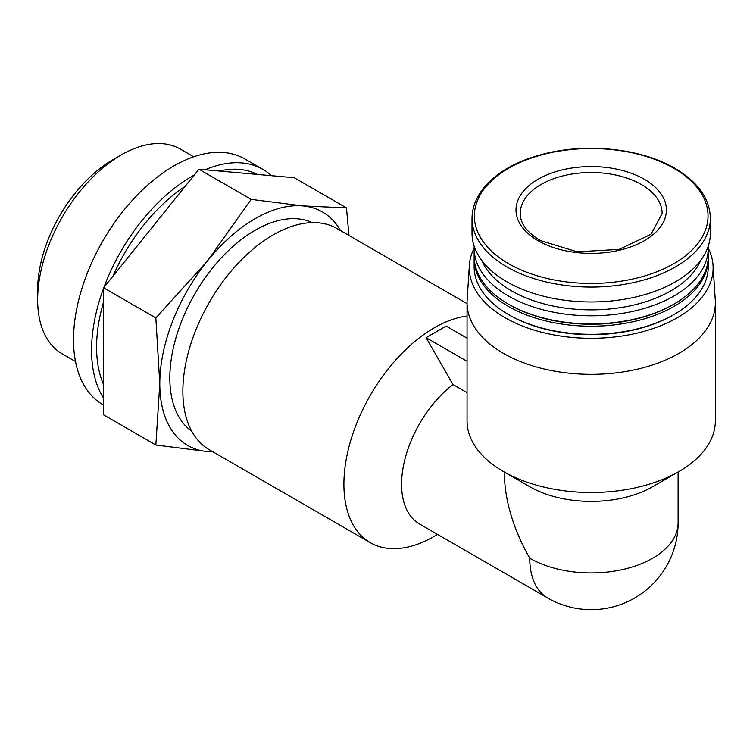 <?xml version="1.0" encoding="UTF-8"?>
<svg xmlns="http://www.w3.org/2000/svg" width="753" height="753" viewBox="0 0 753 753"><rect width="100%" height="100%" fill="white"/><g stroke="black" fill="none" stroke-linecap="round" stroke-linejoin="round"><path stroke-width="1.13" d="M159.796 383.757L155.843 445.014L207.452 451.555A134.787 77.823 -60 0 1 159.796 383.757A134.787 77.823 -60 0 1 207.452 260.933L155.843 317.935L159.796 383.757M212.835 451.772A134.787 77.823 -60 0 1 207.452 451.555M348.968 235.473L346.465 207.875L302.762 205.908A134.787 77.823 -60 0 1 340.535 230.597M708.206 246.24A117.054 67.582 180 0 1 708.253 248.208A121.92 70.387 180 0 1 713.035 265.301L715.265 300.005A124.151 71.676 180 0 1 715.35 302.659L715.35 420.823A124.151 71.676 180 0 1 678.99 471.51L652.653 486.711A86.906 50.169 180 0 1 529.754 486.711L503.418 471.51A124.151 71.676 180 0 1 467.058 420.823L467.058 302.659A124.151 71.676 180 0 1 467.142 300.005L469.373 265.301A121.92 70.387 180 0 1 474.145 248.226A117.054 67.582 180 0 1 474.202 246.24M678.105 472.018L678.105 522.77A86.906 50.169 180 0 1 624.463 569.127A86.906 50.169 180 0 1 529.754 558.246C513.17 528.898 504.689 500.34 504.303 472.592L504.303 472.018M644.38 179.28A75.196 43.42 180 0 1 644.38 240.678A75.196 43.42 180 0 1 538.028 240.678A75.196 43.42 180 0 1 538.028 179.28A75.196 43.42 180 0 1 644.38 179.28M710.38 218.257L710.38 233.148A119.181 68.805 180 0 1 591.199 301.962A119.181 68.805 180 0 1 472.018 233.148L472.018 218.257A119.181 68.805 180 0 0 591.199 287.062A119.181 68.805 180 0 0 710.38 218.257C709.815 198.632 697.984 181.981 674.886 168.305C640.775 148.077 584.695 142.43 540.908 154.742C502.458 164.869 472.451 188.551 472.018 218.257M700.751 260.256A112.799 65.125 180 0 1 591.199 309.86A112.799 65.125 180 0 1 481.656 260.256M708.253 248.208A117.054 67.582 180 0 1 591.199 315.789A117.054 67.582 180 0 1 474.145 248.208L474.145 256.321A117.054 67.582 180 0 0 508.435 304.108A117.054 67.582 180 0 0 673.973 304.108A117.054 67.582 180 0 0 708.253 256.321L708.253 248.208M673.973 304.108L672.966 304.683A115.633 66.763 180 0 1 509.433 304.683L508.435 304.108M708.234 257.479A117.054 67.582 180 0 1 708.253 258.637A117.054 67.582 180 0 1 591.199 326.218A117.054 67.582 180 0 1 474.145 258.637A117.054 67.582 180 0 1 474.164 257.479M708.253 258.637L708.253 266.75A117.054 67.582 180 0 1 673.973 314.528A117.054 67.582 180 0 1 508.435 314.528A117.054 67.582 180 0 1 474.145 266.75L474.145 258.637M673.973 314.528L672.966 315.112A115.633 66.763 180 0 1 509.433 315.112L508.435 314.528M713.035 265.301A121.92 70.387 180 0 1 591.199 338.295A121.92 70.387 180 0 1 469.373 265.301M715.35 302.659A124.151 71.676 180 0 1 591.199 374.335A124.151 71.676 180 0 1 467.058 302.659M678.99 471.51A124.151 71.676 180 0 1 503.418 471.51M467.058 392.671L453.005 384.557L426.094 337.664L446.162 326.077L467.058 338.144M529.754 558.246A86.906 50.178 -60 0 0 547.751 598.033L419.581 524.032A86.906 50.178 -60 0 1 404.53 460.864A86.906 50.178 -60 0 1 453.005 384.557M434.189 536.381L437.578 534.423L434.189 536.381A127.699 73.728 -60 0 1 370.344 542.706A127.699 73.728 -60 0 1 358.616 418.706A127.699 73.728 -60 0 1 467.058 316.034M370.344 542.706L209.315 449.739A127.699 73.728 -60 0 1 209.315 302.292A127.699 73.728 -60 0 1 337.015 228.564L467.058 303.647M191.723 431.205A120.602 69.634 -60 0 1 194.811 293.915A120.602 69.634 -60 0 1 312.166 222.606M207.452 260.933A134.787 77.823 -60 0 1 302.762 205.908L251.154 199.366L207.452 260.933M346.465 207.875L294.235 177.727L198.924 169.209L103.613 287.778L103.613 414.856L155.843 445.014M155.843 317.935L103.613 287.778M251.154 199.366L198.924 169.209M103.613 384.67A134.787 77.823 -60 0 1 103.613 301.746M112.95 276.163A134.787 77.823 -60 0 1 185.134 186.368M219.236 171.025A134.787 77.823 -60 0 1 257.31 174.423M103.613 398.233A141.884 81.917 -60 0 1 103.613 288.183M103.895 287.43A141.884 81.917 -60 0 1 194.189 175.091M205.127 169.764A141.884 81.917 -60 0 1 262.844 169.359A141.884 81.917 -60 0 1 271.419 175.684M103.613 405.095L102.907 404.681A141.884 81.917 -60 0 1 102.897 240.856A141.884 81.917 -60 0 1 244.781 158.939L262.844 169.359M75.507 361.525L62.132 353.806A118.202 68.241 -60 0 1 37.65 299.694A118.202 68.241 -60 0 1 121.233 154.92A118.202 68.241 -60 0 1 180.334 149.066L193.709 156.784M37.65 299.694L37.65 289.773A106.06 61.228 -60 0 1 112.639 159.881L121.233 154.92M467.058 361.308L426.094 337.664M673.822 168.277A116.837 67.459 180 0 1 621.441 281.133A116.837 67.459 180 0 1 478.343 198.519A116.837 67.459 180 0 1 673.822 168.277M662.141 213.457A70.942 40.954 0 0 0 591.199 172.503A70.942 40.954 0 0 0 520.257 213.457C520.144 223.208 526.78 232.206 540.155 240.471L577.118 251.822L619.135 249.394L651.091 234.23L662.141 213.457M547.751 598.033A86.906 86.906 0 0 0 678.105 522.77"/></g></svg>
